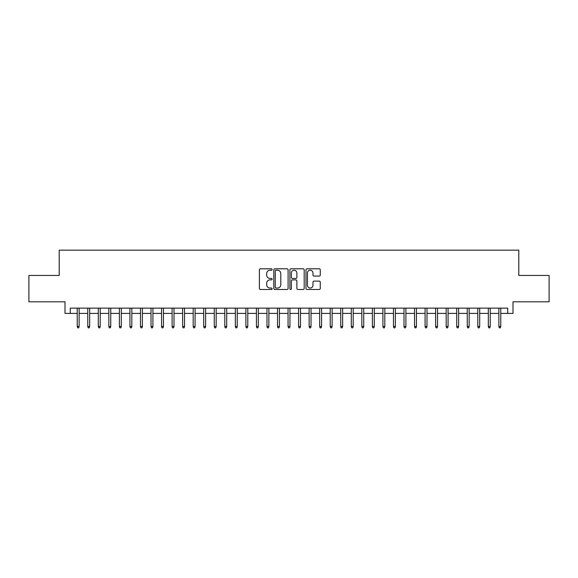 <?xml version="1.0" encoding="UTF-8"?>
<svg xmlns="http://www.w3.org/2000/svg" width="578" height="578" viewBox="0 0 578 578"><rect width="100%" height="100%" fill="white"/><g stroke="black" fill="none" stroke-linecap="round" stroke-linejoin="round"><path stroke-width="0.87" d="M272.137 269.521A0.723 0.723 0 0 0 271.407 268.799L260.418 268.799A1.033 1.033 0 0 0 259.385 269.832L259.385 288.458A1.033 1.033 0 0 0 260.418 289.491L271.407 289.491A0.723 0.723 0 0 0 272.137 288.769A0.723 0.723 0 0 0 271.407 288.039L269.991 288.039A3.309 3.309 0 0 1 266.675 284.73L266.675 283.177A3.309 3.309 0 0 1 269.991 279.868L271.407 279.868A0.723 0.723 0 0 0 272.137 279.145A0.723 0.723 0 0 0 271.407 278.423L269.991 278.423A3.309 3.309 0 0 1 266.675 275.106L266.675 273.56A3.309 3.309 0 0 1 269.991 270.244L271.407 270.244A0.723 0.723 0 0 0 272.137 269.521M319.237 276.089A1.033 1.033 0 0 0 320.27 275.056L320.27 269.832A1.033 1.033 0 0 0 319.237 268.799L307.026 268.799A1.033 1.033 0 0 0 305.993 269.832L305.993 288.458A1.033 1.033 0 0 0 307.026 289.491L319.237 289.491A1.033 1.033 0 0 0 320.27 288.458L320.27 282.143A1.033 1.033 0 0 0 319.237 281.11L314.013 281.11A1.033 1.033 0 0 0 312.98 282.143L312.98 285.272A2.767 2.767 0 0 1 310.213 288.039A2.767 2.767 0 0 1 307.445 285.272L307.445 273.011A2.767 2.767 0 0 1 310.213 270.244A2.767 2.767 0 0 1 312.98 273.011L312.98 275.056A1.033 1.033 0 0 0 314.013 276.089L319.237 276.089M70.27 313.406L70.27 308.132L507.73 308.132L507.73 313.406L512.997 313.406L512.997 301.81L549.1 301.81L549.1 275.453L518.791 275.453L518.791 250.158L59.209 250.158L59.209 275.453L28.9 275.453L28.9 301.81L65.003 301.81L65.003 313.406L77.228 313.406M288.097 269.832A1.033 1.033 0 0 0 287.056 268.799L274.853 268.799A1.033 1.033 0 0 0 273.813 269.832L273.813 288.458A1.033 1.033 0 0 0 274.853 289.491L287.056 289.491A1.033 1.033 0 0 0 288.097 288.458L288.097 269.832M290.944 268.799L303.147 268.799A1.033 1.033 0 0 1 304.187 269.832L304.187 288.458A1.033 1.033 0 0 1 303.147 289.491L297.923 289.491A1.033 1.033 0 0 1 296.89 288.458L296.89 280.901A1.033 1.033 0 0 0 295.857 279.868L292.389 279.868A1.033 1.033 0 0 0 291.355 280.901L291.355 288.769A0.723 0.723 0 0 1 290.633 289.491A0.723 0.723 0 0 1 289.903 288.769L289.903 269.832A1.033 1.033 0 0 1 290.944 268.799M79.128 313.406L87.769 313.406M89.669 313.406L98.311 313.406M100.211 313.406L108.852 313.406M110.752 313.406L119.393 313.406M121.293 313.406L129.934 313.406M131.835 313.406L140.476 313.406M142.376 313.406L151.017 313.406M152.917 313.406L161.558 313.406M163.458 313.406L172.1 313.406M174 313.406L182.641 313.406M184.541 313.406L193.182 313.406M195.082 313.406L203.723 313.406M205.624 313.406L214.265 313.406M216.165 313.406L224.806 313.406M226.706 313.406L235.347 313.406M237.24 313.406L245.888 313.406M247.781 313.406L256.43 313.406M258.323 313.406L266.971 313.406M268.864 313.406L277.512 313.406M279.405 313.406L288.054 313.406M289.946 313.406L298.595 313.406M300.488 313.406L309.136 313.406M311.029 313.406L319.677 313.406M321.57 313.406L330.219 313.406M332.112 313.406L340.76 313.406M342.653 313.406L351.294 313.406M353.194 313.406L361.835 313.406M363.735 313.406L372.377 313.406M374.277 313.406L382.918 313.406M384.818 313.406L393.459 313.406M395.359 313.406L404 313.406M405.9 313.406L414.542 313.406M416.442 313.406L425.083 313.406M426.983 313.406L435.624 313.406M437.524 313.406L446.165 313.406M448.066 313.406L456.707 313.406M458.607 313.406L467.248 313.406M469.148 313.406L477.789 313.406M479.689 313.406L488.331 313.406M490.231 313.406L498.872 313.406M500.772 313.406L507.73 313.406M275.988 270.244A0.723 0.723 0 0 0 275.265 270.974L275.265 287.317A0.723 0.723 0 0 0 275.988 288.039L277.491 288.039A3.309 3.309 0 0 0 280.8 284.73L280.8 273.56A3.309 3.309 0 0 0 277.491 270.244L275.988 270.244M296.89 273.069A2.767 2.767 0 0 0 294.123 270.294A2.767 2.767 0 0 0 291.355 273.069L291.355 277.382A1.033 1.033 0 0 0 292.389 278.423L295.857 278.423A1.033 1.033 0 0 0 296.89 277.382L296.89 273.069M77.228 326.476L77.654 327.842L78.709 327.842L79.128 326.476L77.228 326.476L77.228 308.132M79.128 326.476L79.128 308.132M87.769 326.476L88.196 327.842L89.25 327.842L89.669 326.476L87.769 326.476L87.769 308.132M89.669 326.476L89.669 308.132M98.311 326.476L98.737 327.842L99.792 327.842L100.211 326.476L98.311 326.476L98.311 308.132M100.211 326.476L100.211 308.132M108.852 326.476L109.278 327.842L110.333 327.842L110.752 326.476L108.852 326.476L108.852 308.132M110.752 326.476L110.752 308.132M119.393 326.476L119.819 327.842L120.867 327.842L121.293 326.476L119.393 326.476L119.393 308.132M121.293 326.476L121.293 308.132M129.934 326.476L130.361 327.842L131.408 327.842L131.835 326.476L129.934 326.476L129.934 308.132M131.835 326.476L131.835 308.132M140.476 326.476L140.902 327.842L141.95 327.842L142.376 326.476L140.476 326.476L140.476 308.132M142.376 326.476L142.376 308.132M151.017 326.476L151.436 327.842L152.491 327.842L152.917 326.476L151.017 326.476L151.017 308.132M152.917 326.476L152.917 308.132M161.558 326.476L161.977 327.842L163.032 327.842L163.458 326.476L161.558 326.476L161.558 308.132M163.458 326.476L163.458 308.132M172.1 326.476L172.519 327.842L173.573 327.842L174 326.476L172.1 326.476L172.1 308.132M174 326.476L174 308.132M182.641 326.476L183.06 327.842L184.115 327.842L184.541 326.476L182.641 326.476L182.641 308.132M184.541 326.476L184.541 308.132M193.182 326.476L193.601 327.842L194.656 327.842L195.082 326.476L193.182 326.476L193.182 308.132M195.082 326.476L195.082 308.132M203.723 326.476L204.142 327.842L205.197 327.842L205.624 326.476L203.723 326.476L203.723 308.132M205.624 326.476L205.624 308.132M214.265 326.476L214.684 327.842L215.739 327.842L216.165 326.476L214.265 326.476L214.265 308.132M216.165 326.476L216.165 308.132M224.806 326.476L225.225 327.842L226.28 327.842L226.706 326.476L224.806 326.476L224.806 308.132M226.706 326.476L226.706 308.132M235.347 326.476L235.766 327.842L236.821 327.842L237.24 326.476L235.347 326.476L235.347 308.132M237.24 326.476L237.24 308.132M245.888 326.476L246.307 327.842L247.362 327.842L247.781 326.476L245.888 326.476L245.888 308.132M247.781 326.476L247.781 308.132M256.43 326.476L256.849 327.842L257.904 327.842L258.323 326.476L256.43 326.476L256.43 308.132M258.323 326.476L258.323 308.132M266.971 326.476L267.39 327.842L268.445 327.842L268.864 326.476L266.971 326.476L266.971 308.132M268.864 326.476L268.864 308.132M277.512 326.476L277.931 327.842L278.986 327.842L279.405 326.476L277.512 326.476L277.512 308.132M279.405 326.476L279.405 308.132M288.054 326.476L288.473 327.842L289.527 327.842L289.946 326.476L288.054 326.476L288.054 308.132M289.946 326.476L289.946 308.132M298.595 326.476L299.014 327.842L300.069 327.842L300.488 326.476L298.595 326.476L298.595 308.132M300.488 326.476L300.488 308.132M309.136 326.476L309.555 327.842L310.61 327.842L311.029 326.476L309.136 326.476L309.136 308.132M311.029 326.476L311.029 308.132M319.677 326.476L320.096 327.842L321.151 327.842L321.57 326.476L319.677 326.476L319.677 308.132M321.57 326.476L321.57 308.132M330.219 326.476L330.638 327.842L331.693 327.842L332.112 326.476L330.219 326.476L330.219 308.132M332.112 326.476L332.112 308.132M340.76 326.476L341.179 327.842L342.234 327.842L342.653 326.476L340.76 326.476L340.76 308.132M342.653 326.476L342.653 308.132M351.294 326.476L351.72 327.842L352.775 327.842L353.194 326.476L351.294 326.476L351.294 308.132M353.194 326.476L353.194 308.132M361.835 326.476L362.262 327.842L363.316 327.842L363.735 326.476L361.835 326.476L361.835 308.132M363.735 326.476L363.735 308.132M372.377 326.476L372.803 327.842L373.858 327.842L374.277 326.476L372.377 326.476L372.377 308.132M374.277 326.476L374.277 308.132M382.918 326.476L383.344 327.842L384.399 327.842L384.818 326.476L382.918 326.476L382.918 308.132M384.818 326.476L384.818 308.132M393.459 326.476L393.885 327.842L394.94 327.842L395.359 326.476L393.459 326.476L393.459 308.132M395.359 326.476L395.359 308.132M404 326.476L404.427 327.842L405.481 327.842L405.9 326.476L404 326.476L404 308.132M405.9 326.476L405.9 308.132M414.542 326.476L414.968 327.842L416.023 327.842L416.442 326.476L414.542 326.476L414.542 308.132M416.442 326.476L416.442 308.132M425.083 326.476L425.509 327.842L426.564 327.842L426.983 326.476L425.083 326.476L425.083 308.132M426.983 326.476L426.983 308.132M435.624 326.476L436.05 327.842L437.098 327.842L437.524 326.476L435.624 326.476L435.624 308.132M437.524 326.476L437.524 308.132M446.165 326.476L446.592 327.842L447.639 327.842L448.066 326.476L446.165 326.476L446.165 308.132M448.066 326.476L448.066 308.132M456.707 326.476L457.133 327.842L458.181 327.842L458.607 326.476L456.707 326.476L456.707 308.132M458.607 326.476L458.607 308.132M467.248 326.476L467.667 327.842L468.722 327.842L469.148 326.476L467.248 326.476L467.248 308.132M469.148 326.476L469.148 308.132M477.789 326.476L478.208 327.842L479.263 327.842L479.689 326.476L477.789 326.476L477.789 308.132M479.689 326.476L479.689 308.132M488.331 326.476L488.75 327.842L489.804 327.842L490.231 326.476L488.331 326.476L488.331 308.132M490.231 326.476L490.231 308.132M498.872 326.476L499.291 327.842L500.346 327.842L500.772 326.476L498.872 326.476L498.872 308.132M500.772 326.476L500.772 308.132"/></g></svg>
